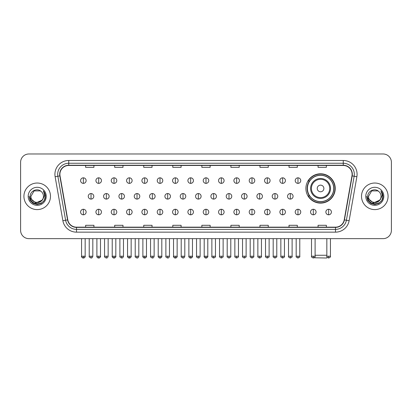 <?xml version="1.0" encoding="UTF-8"?>
<svg xmlns="http://www.w3.org/2000/svg" width="412" height="412" viewBox="0 0 412 412"><rect width="100%" height="100%" fill="white"/><g stroke="black" fill="none" stroke-linecap="round" stroke-linejoin="round"><path stroke-width="0.62" d="M305.895 188.454A14.667 14.667 0 0 0 320.562 203.121A14.667 14.667 0 0 0 335.229 188.454A14.667 14.667 0 0 0 320.562 173.792A14.667 14.667 0 0 0 305.895 188.454M309.412 195.927A13.421 13.421 0 0 1 309.412 180.986M20.6 162.277L20.6 230.349A8.302 8.302 0 0 0 28.902 238.651L383.098 238.651A8.302 8.302 0 0 0 391.4 230.349L391.4 162.277A8.302 8.302 0 0 0 383.098 153.98L28.902 153.98A8.302 8.302 0 0 0 20.6 162.277L20.6 230.349M23.922 196.313A13.282 13.282 0 0 0 37.204 209.6A13.282 13.282 0 0 0 50.485 196.313A13.282 13.282 0 0 0 37.204 183.031A13.282 13.282 0 0 0 23.922 196.313A13.282 13.282 0 0 0 37.204 209.6A13.282 13.282 0 0 0 50.485 196.313A13.282 13.282 0 0 0 37.204 183.031A13.282 13.282 0 0 0 23.922 196.313M361.515 196.313A13.282 13.282 0 0 0 374.796 209.6A13.282 13.282 0 0 0 388.078 196.313A13.282 13.282 0 0 0 374.796 183.031A13.282 13.282 0 0 0 361.515 196.313A13.282 13.282 0 0 0 374.796 209.6A13.282 13.282 0 0 0 388.078 196.313A13.282 13.282 0 0 0 374.796 183.031A13.282 13.282 0 0 0 361.515 196.313M59.895 174.317A8.853 8.853 0 0 1 68.747 165.459L343.253 165.459A8.853 8.853 0 0 1 351.972 175.852L344.216 219.853A8.853 8.853 0 0 1 335.492 227.167L76.508 227.167A8.853 8.853 0 0 1 67.784 219.853L60.028 175.852A8.853 8.853 0 0 1 59.895 174.317M59.673 174.317A9.074 9.074 0 0 0 59.812 175.893L67.568 219.89A9.074 9.074 0 0 0 76.508 227.388L335.492 227.388A9.074 9.074 0 0 0 344.432 219.89L352.188 175.893A9.074 9.074 0 0 0 343.253 165.238L68.747 165.238A9.074 9.074 0 0 0 59.673 174.317M55.126 176.717A13.838 13.838 0 0 1 68.747 160.479L343.253 160.479A13.838 13.838 0 0 1 356.874 176.717L349.118 220.719A13.838 13.838 0 0 1 335.492 232.152L76.508 232.152A13.838 13.838 0 0 1 62.881 220.719L55.126 176.717L57.85 176.238A11.067 11.067 0 0 1 68.747 163.25L343.253 163.25A11.067 11.067 0 0 1 354.15 176.238L346.394 220.235A11.067 11.067 0 0 1 335.492 229.381L76.508 229.381A11.067 11.067 0 0 1 65.606 220.235L57.85 176.238A11.067 11.067 0 0 1 57.68 174.317M383.098 153.98L28.902 153.98M28.902 238.651L383.098 238.651M391.4 230.349L391.4 162.277M344.432 219.89L346.394 220.235L354.15 176.238L356.874 176.717M201.849 165.459L201.849 167.334L210.151 167.334L210.151 165.459M172.793 165.459L172.793 167.334L181.095 167.334L181.095 165.459M143.737 165.459L143.737 167.334L152.038 167.334L152.038 165.459M114.685 165.459L114.685 167.334L122.987 167.334L122.987 165.459M85.629 165.459L85.629 167.334L93.931 167.334L93.931 165.459M230.905 165.459L230.905 167.334L239.207 167.334L239.207 165.459M259.962 165.459L259.962 167.334L268.264 167.334L268.264 165.459M289.013 165.459L289.013 167.334L297.315 167.334L297.315 165.459M318.069 165.459L318.069 167.334L326.371 167.334L326.371 165.459M210.151 227.167L210.151 225.297L201.849 225.297L201.849 227.167M181.095 227.167L181.095 225.297L172.793 225.297L172.793 227.167M152.038 227.167L152.038 225.297L143.737 225.297L143.737 227.167M122.987 227.167L122.987 225.297L114.685 225.297L114.685 227.167M93.931 227.167L93.931 225.297L85.629 225.297L85.629 227.167M239.207 227.167L239.207 225.297L230.905 225.297L230.905 227.167M268.264 227.167L268.264 225.297L259.962 225.297L259.962 227.167M297.315 227.167L297.315 225.297L289.013 225.297L289.013 227.167M326.371 227.167L326.371 225.297L318.069 225.297L318.069 227.167M43.456 196.313C43.842 204.383 30.565 204.383 30.952 196.313L34.078 190.9L40.33 190.9L41.298 191.59C37.461 187.568 30.071 190.88 30.143 196.313C29.437 205.969 45.093 206.221 45.346 196.782L45.361 196.313C45.335 194.263 44.656 192.461 43.311 190.911C44.331 192.584 44.692 194.387 44.388 196.313L41.993 200.335A6.252 6.252 0 0 0 43.456 196.313C43.842 204.383 30.565 204.383 30.952 196.313L34.078 190.9L40.33 190.9L41.298 191.59A6.252 6.252 0 0 1 43.456 196.313C43.842 204.383 30.565 204.383 30.952 196.313C30.622 201.952 38.676 204.821 41.993 200.335M42.395 200L35.87 202.956L30.339 198.342M28.181 196.313A9.023 9.023 0 0 0 37.204 205.336A9.023 9.023 0 0 0 46.226 196.313A9.023 9.023 0 0 0 37.204 187.295A9.023 9.023 0 0 0 28.181 196.313M43.311 190.911L45.356 196.55L44.975 193.846L45.356 196.55L44.975 193.846L45.356 196.55L43.373 190.977L45.356 196.55L43.373 190.977L45.361 196.313L44.264 200.392L41.282 203.379L37.204 204.47L33.125 203.379L30.138 200.392L29.046 196.313M43.373 190.977L45.356 196.555M327.277 257.397L326.649 258.02L314.222 257.773M315.108 255.255L326.84 255.255M323.883 188.454A3.322 3.322 0 0 0 320.562 185.137A3.322 3.322 0 0 0 317.24 188.454A3.322 3.322 0 0 0 320.562 191.776A3.322 3.322 0 0 0 323.883 188.454M330.522 188.454A9.96 9.96 0 0 0 320.562 178.494A9.96 9.96 0 0 0 310.596 188.454A9.96 9.96 0 0 0 320.562 198.419A9.96 9.96 0 0 0 330.522 188.454A9.96 9.96 0 0 1 320.562 198.419A9.96 9.96 0 0 1 310.596 188.454M333.705 188.454A13.143 13.143 0 0 0 320.562 175.311A13.143 13.143 0 0 0 307.419 188.454A13.143 13.143 0 0 0 320.562 201.602A13.143 13.143 0 0 0 333.705 188.454M334.951 188.454A14.389 14.389 0 0 1 308.264 195.927L309.597 195.927A13.266 13.266 0 0 0 329.337 198.404A13.266 13.266 0 0 0 329.337 178.509A13.266 13.266 0 0 0 309.597 180.986L308.264 180.986A14.389 14.389 0 0 1 334.951 188.454M83.358 177.83A2.766 2.766 0 0 0 80.592 180.595A2.766 2.766 0 0 0 83.358 183.366A2.766 2.766 0 0 0 86.129 180.595A2.766 2.766 0 0 0 83.358 177.83L83.358 183.366A2.766 2.766 0 0 0 86.129 180.595A2.766 2.766 0 0 0 83.358 177.83M98.689 177.83A2.766 2.766 0 0 0 95.924 180.595A2.766 2.766 0 0 0 98.689 183.366A2.766 2.766 0 0 0 101.455 180.595A2.766 2.766 0 0 0 98.689 177.83L98.689 183.366A2.766 2.766 0 0 0 101.455 180.595A2.766 2.766 0 0 0 98.689 177.83M114.021 177.83A2.766 2.766 0 0 0 111.25 180.595A2.766 2.766 0 0 0 114.021 183.366A2.766 2.766 0 0 0 116.787 180.595A2.766 2.766 0 0 0 114.021 177.83L114.021 183.366A2.766 2.766 0 0 0 116.787 180.595A2.766 2.766 0 0 0 114.021 177.83M129.347 177.83A2.766 2.766 0 0 0 126.582 180.595A2.766 2.766 0 0 0 129.347 183.366A2.766 2.766 0 0 0 132.118 180.595A2.766 2.766 0 0 0 129.347 177.83L129.347 183.366A2.766 2.766 0 0 0 132.118 180.595A2.766 2.766 0 0 0 129.347 177.83M144.679 177.83A2.766 2.766 0 0 0 141.913 180.595A2.766 2.766 0 0 0 144.679 183.366A2.766 2.766 0 0 0 147.445 180.595A2.766 2.766 0 0 0 144.679 177.83L144.679 183.366A2.766 2.766 0 0 0 147.445 180.595A2.766 2.766 0 0 0 144.679 177.83M160.011 177.83A2.766 2.766 0 0 0 157.245 180.595A2.766 2.766 0 0 0 160.011 183.366A2.766 2.766 0 0 0 162.776 180.595A2.766 2.766 0 0 0 160.011 177.83L160.011 183.366A2.766 2.766 0 0 0 162.776 180.595A2.766 2.766 0 0 0 160.011 177.83M175.342 177.83A2.766 2.766 0 0 0 172.571 180.595A2.766 2.766 0 0 0 175.342 183.366A2.766 2.766 0 0 0 178.108 180.595A2.766 2.766 0 0 0 175.342 177.83L175.342 183.366A2.766 2.766 0 0 0 178.108 180.595A2.766 2.766 0 0 0 175.342 177.83M190.668 177.83A2.766 2.766 0 0 0 187.903 180.595A2.766 2.766 0 0 0 190.668 183.366A2.766 2.766 0 0 0 193.439 180.595A2.766 2.766 0 0 0 190.668 177.83L190.668 183.366A2.766 2.766 0 0 0 193.439 180.595A2.766 2.766 0 0 0 190.668 177.83M206 177.83A2.766 2.766 0 0 0 203.234 180.595A2.766 2.766 0 0 0 206 183.366A2.766 2.766 0 0 0 208.766 180.595A2.766 2.766 0 0 0 206 177.83L206 183.366A2.766 2.766 0 0 0 208.766 180.595A2.766 2.766 0 0 0 206 177.83M221.332 177.83A2.766 2.766 0 0 0 218.561 180.595A2.766 2.766 0 0 0 221.332 183.366A2.766 2.766 0 0 0 224.097 180.595A2.766 2.766 0 0 0 221.332 177.83L221.332 183.366A2.766 2.766 0 0 0 224.097 180.595A2.766 2.766 0 0 0 221.332 177.83M236.658 177.83A2.766 2.766 0 0 0 233.892 180.595A2.766 2.766 0 0 0 236.658 183.366A2.766 2.766 0 0 0 239.429 180.595A2.766 2.766 0 0 0 236.658 177.83L236.658 183.366A2.766 2.766 0 0 0 239.429 180.595A2.766 2.766 0 0 0 236.658 177.83M251.99 177.83A2.766 2.766 0 0 0 249.224 180.595A2.766 2.766 0 0 0 251.99 183.366A2.766 2.766 0 0 0 254.755 180.595A2.766 2.766 0 0 0 251.99 177.83L251.99 183.366A2.766 2.766 0 0 0 254.755 180.595A2.766 2.766 0 0 0 251.99 177.83M267.321 177.83A2.766 2.766 0 0 0 264.556 180.595A2.766 2.766 0 0 0 267.321 183.366A2.766 2.766 0 0 0 270.087 180.595A2.766 2.766 0 0 0 267.321 177.83L267.321 183.366A2.766 2.766 0 0 0 270.087 180.595A2.766 2.766 0 0 0 267.321 177.83M282.653 177.83A2.766 2.766 0 0 0 279.882 180.595A2.766 2.766 0 0 0 282.653 183.366A2.766 2.766 0 0 0 285.418 180.595A2.766 2.766 0 0 0 282.653 177.83L282.653 183.366A2.766 2.766 0 0 0 285.418 180.595A2.766 2.766 0 0 0 282.653 177.83M297.979 177.83A2.766 2.766 0 0 0 295.213 180.595A2.766 2.766 0 0 0 297.979 183.366A2.766 2.766 0 0 0 300.75 180.595A2.766 2.766 0 0 0 297.979 177.83L297.979 183.366A2.766 2.766 0 0 0 300.75 180.595A2.766 2.766 0 0 0 297.979 177.83M91.026 193.547A2.766 2.766 0 0 0 88.256 196.313A2.766 2.766 0 0 0 91.026 199.084A2.766 2.766 0 0 0 93.792 196.313A2.766 2.766 0 0 0 91.026 193.547L91.026 199.084A2.766 2.766 0 0 0 93.792 196.313A2.766 2.766 0 0 0 91.026 193.547M106.353 193.547A2.766 2.766 0 0 0 103.587 196.313A2.766 2.766 0 0 0 106.353 199.084A2.766 2.766 0 0 0 109.123 196.313A2.766 2.766 0 0 0 106.353 193.547L106.353 199.084A2.766 2.766 0 0 0 109.123 196.313A2.766 2.766 0 0 0 106.353 193.547M121.684 193.547A2.766 2.766 0 0 0 118.919 196.313A2.766 2.766 0 0 0 121.684 199.084A2.766 2.766 0 0 0 124.45 196.313A2.766 2.766 0 0 0 121.684 193.547L121.684 199.084A2.766 2.766 0 0 0 124.45 196.313A2.766 2.766 0 0 0 121.684 193.547M137.016 193.547A2.766 2.766 0 0 0 134.245 196.313A2.766 2.766 0 0 0 137.016 199.084A2.766 2.766 0 0 0 139.781 196.313A2.766 2.766 0 0 0 137.016 193.547L137.016 199.084A2.766 2.766 0 0 0 139.781 196.313A2.766 2.766 0 0 0 137.016 193.547M152.342 193.547A2.766 2.766 0 0 0 149.577 196.313A2.766 2.766 0 0 0 152.342 199.084A2.766 2.766 0 0 0 155.113 196.313A2.766 2.766 0 0 0 152.342 193.547L152.342 199.084A2.766 2.766 0 0 0 155.113 196.313A2.766 2.766 0 0 0 152.342 193.547M167.674 193.547A2.766 2.766 0 0 0 164.908 196.313A2.766 2.766 0 0 0 167.674 199.084A2.766 2.766 0 0 0 170.444 196.313A2.766 2.766 0 0 0 167.674 193.547L167.674 199.084A2.766 2.766 0 0 0 170.444 196.313A2.766 2.766 0 0 0 167.674 193.547M183.005 193.547A2.766 2.766 0 0 0 180.24 196.313A2.766 2.766 0 0 0 183.005 199.084A2.766 2.766 0 0 0 185.771 196.313A2.766 2.766 0 0 0 183.005 193.547L183.005 199.084A2.766 2.766 0 0 0 185.771 196.313A2.766 2.766 0 0 0 183.005 193.547M198.337 193.547A2.766 2.766 0 0 0 195.566 196.313A2.766 2.766 0 0 0 198.337 199.084A2.766 2.766 0 0 0 201.102 196.313A2.766 2.766 0 0 0 198.337 193.547L198.337 199.084A2.766 2.766 0 0 0 201.102 196.313A2.766 2.766 0 0 0 198.337 193.547M213.663 193.547A2.766 2.766 0 0 0 210.898 196.313A2.766 2.766 0 0 0 213.663 199.084A2.766 2.766 0 0 0 216.434 196.313A2.766 2.766 0 0 0 213.663 193.547L213.663 199.084A2.766 2.766 0 0 0 216.434 196.313A2.766 2.766 0 0 0 213.663 193.547M228.995 193.547A2.766 2.766 0 0 0 226.229 196.313A2.766 2.766 0 0 0 228.995 199.084A2.766 2.766 0 0 0 231.76 196.313A2.766 2.766 0 0 0 228.995 193.547L228.995 199.084A2.766 2.766 0 0 0 231.76 196.313A2.766 2.766 0 0 0 228.995 193.547M244.326 193.547A2.766 2.766 0 0 0 241.556 196.313A2.766 2.766 0 0 0 244.326 199.084A2.766 2.766 0 0 0 247.092 196.313A2.766 2.766 0 0 0 244.326 193.547L244.326 199.084A2.766 2.766 0 0 0 247.092 196.313A2.766 2.766 0 0 0 244.326 193.547M259.658 193.547A2.766 2.766 0 0 0 256.887 196.313A2.766 2.766 0 0 0 259.658 199.084A2.766 2.766 0 0 0 262.423 196.313A2.766 2.766 0 0 0 259.658 193.547L259.658 199.084A2.766 2.766 0 0 0 262.423 196.313A2.766 2.766 0 0 0 259.658 193.547M274.984 193.547A2.766 2.766 0 0 0 272.219 196.313A2.766 2.766 0 0 0 274.984 199.084A2.766 2.766 0 0 0 277.755 196.313A2.766 2.766 0 0 0 274.984 193.547L274.984 199.084A2.766 2.766 0 0 0 277.755 196.313A2.766 2.766 0 0 0 274.984 193.547M290.316 193.547A2.766 2.766 0 0 0 287.55 196.313A2.766 2.766 0 0 0 290.316 199.084A2.766 2.766 0 0 0 293.081 196.313A2.766 2.766 0 0 0 290.316 193.547L290.316 199.084A2.766 2.766 0 0 0 293.081 196.313A2.766 2.766 0 0 0 290.316 193.547M83.358 209.265A2.766 2.766 0 0 0 80.592 212.031A2.766 2.766 0 0 0 83.358 214.801A2.766 2.766 0 0 0 86.129 212.031A2.766 2.766 0 0 0 83.358 209.265L83.358 214.801A2.766 2.766 0 0 0 86.129 212.031A2.766 2.766 0 0 0 83.358 209.265M98.689 209.265A2.766 2.766 0 0 0 95.924 212.031A2.766 2.766 0 0 0 98.689 214.801A2.766 2.766 0 0 0 101.455 212.031A2.766 2.766 0 0 0 98.689 209.265L98.689 214.801A2.766 2.766 0 0 0 101.455 212.031A2.766 2.766 0 0 0 98.689 209.265M114.021 209.265A2.766 2.766 0 0 0 111.25 212.031A2.766 2.766 0 0 0 114.021 214.801A2.766 2.766 0 0 0 116.787 212.031A2.766 2.766 0 0 0 114.021 209.265L114.021 214.801A2.766 2.766 0 0 0 116.787 212.031A2.766 2.766 0 0 0 114.021 209.265M129.347 209.265A2.766 2.766 0 0 0 126.582 212.031A2.766 2.766 0 0 0 129.347 214.801A2.766 2.766 0 0 0 132.118 212.031A2.766 2.766 0 0 0 129.347 209.265L129.347 214.801A2.766 2.766 0 0 0 132.118 212.031A2.766 2.766 0 0 0 129.347 209.265M144.679 209.265A2.766 2.766 0 0 0 141.913 212.031A2.766 2.766 0 0 0 144.679 214.801A2.766 2.766 0 0 0 147.445 212.031A2.766 2.766 0 0 0 144.679 209.265L144.679 214.801A2.766 2.766 0 0 0 147.445 212.031A2.766 2.766 0 0 0 144.679 209.265M160.011 209.265A2.766 2.766 0 0 0 157.245 212.031A2.766 2.766 0 0 0 160.011 214.801A2.766 2.766 0 0 0 162.776 212.031A2.766 2.766 0 0 0 160.011 209.265L160.011 214.801A2.766 2.766 0 0 0 162.776 212.031A2.766 2.766 0 0 0 160.011 209.265M175.342 209.265A2.766 2.766 0 0 0 172.571 212.031A2.766 2.766 0 0 0 175.342 214.801A2.766 2.766 0 0 0 178.108 212.031A2.766 2.766 0 0 0 175.342 209.265L175.342 214.801A2.766 2.766 0 0 0 178.108 212.031A2.766 2.766 0 0 0 175.342 209.265M190.668 209.265A2.766 2.766 0 0 0 187.903 212.031A2.766 2.766 0 0 0 190.668 214.801A2.766 2.766 0 0 0 193.439 212.031A2.766 2.766 0 0 0 190.668 209.265L190.668 214.801A2.766 2.766 0 0 0 193.439 212.031A2.766 2.766 0 0 0 190.668 209.265M206 209.265A2.766 2.766 0 0 0 203.234 212.031A2.766 2.766 0 0 0 206 214.801A2.766 2.766 0 0 0 208.766 212.031A2.766 2.766 0 0 0 206 209.265L206 214.801A2.766 2.766 0 0 0 208.766 212.031A2.766 2.766 0 0 0 206 209.265M221.332 209.265A2.766 2.766 0 0 0 218.561 212.031A2.766 2.766 0 0 0 221.332 214.801A2.766 2.766 0 0 0 224.097 212.031A2.766 2.766 0 0 0 221.332 209.265L221.332 214.801A2.766 2.766 0 0 0 224.097 212.031A2.766 2.766 0 0 0 221.332 209.265M236.658 209.265A2.766 2.766 0 0 0 233.892 212.031A2.766 2.766 0 0 0 236.658 214.801A2.766 2.766 0 0 0 239.429 212.031A2.766 2.766 0 0 0 236.658 209.265L236.658 214.801A2.766 2.766 0 0 0 239.429 212.031A2.766 2.766 0 0 0 236.658 209.265M251.99 209.265A2.766 2.766 0 0 0 249.224 212.031A2.766 2.766 0 0 0 251.99 214.801A2.766 2.766 0 0 0 254.755 212.031A2.766 2.766 0 0 0 251.99 209.265L251.99 214.801A2.766 2.766 0 0 0 254.755 212.031A2.766 2.766 0 0 0 251.99 209.265M267.321 209.265A2.766 2.766 0 0 0 264.556 212.031A2.766 2.766 0 0 0 267.321 214.801A2.766 2.766 0 0 0 270.087 212.031A2.766 2.766 0 0 0 267.321 209.265L267.321 214.801A2.766 2.766 0 0 0 270.087 212.031A2.766 2.766 0 0 0 267.321 209.265M282.653 209.265A2.766 2.766 0 0 0 279.882 212.031A2.766 2.766 0 0 0 282.653 214.801A2.766 2.766 0 0 0 285.418 212.031A2.766 2.766 0 0 0 282.653 209.265L282.653 214.801A2.766 2.766 0 0 0 285.418 212.031A2.766 2.766 0 0 0 282.653 209.265M297.979 209.265A2.766 2.766 0 0 0 295.213 212.031A2.766 2.766 0 0 0 297.979 214.801A2.766 2.766 0 0 0 300.75 212.031A2.766 2.766 0 0 0 297.979 209.265L297.979 214.801A2.766 2.766 0 0 0 300.75 212.031A2.766 2.766 0 0 0 297.979 209.265M313.311 209.265A2.766 2.766 0 0 0 310.545 212.031A2.766 2.766 0 0 0 313.311 214.801A2.766 2.766 0 0 0 316.076 212.031A2.766 2.766 0 0 0 313.311 209.265L313.311 214.801A2.766 2.766 0 0 0 316.076 212.031A2.766 2.766 0 0 0 313.311 209.265M328.642 209.265A2.766 2.766 0 0 0 325.871 212.031A2.766 2.766 0 0 0 328.642 214.801A2.766 2.766 0 0 0 331.408 212.031A2.766 2.766 0 0 0 328.642 209.265L328.642 214.801A2.766 2.766 0 0 0 331.408 212.031A2.766 2.766 0 0 0 328.642 209.265M381.048 196.313C381.435 204.383 368.158 204.383 368.544 196.313L371.67 190.9L377.922 190.9L378.896 191.59C375.054 187.568 367.669 190.88 367.736 196.313C367.035 205.969 382.686 206.221 382.939 196.782L382.954 196.313C382.928 194.263 382.248 192.461 380.904 190.911C381.924 192.584 382.284 194.387 381.986 196.313L379.591 200.335A6.252 6.252 0 0 0 381.048 196.313C381.435 204.383 368.158 204.383 368.544 196.313C368.158 204.383 381.435 204.383 381.048 196.313A6.252 6.252 0 0 0 378.896 191.59M379.591 200.335C376.269 204.821 368.22 201.952 368.544 196.313M379.988 200L373.463 202.956L367.931 198.342M365.774 196.313A9.023 9.023 0 0 0 374.796 205.336A9.023 9.023 0 0 0 383.819 196.313A9.023 9.023 0 0 0 374.796 187.295A9.023 9.023 0 0 0 365.774 196.313M380.904 190.911L382.949 196.55L382.568 193.846L382.949 196.55L382.568 193.846L382.949 196.55L380.966 190.977L382.949 196.55L380.966 190.977L382.954 196.313L381.862 200.392L378.875 203.379L374.796 204.47L370.718 203.379L367.736 200.392L366.639 196.313M380.966 190.977L382.949 196.555M343.253 160.479L343.253 165.238M57.85 176.238L59.812 175.893M76.508 232.152L76.508 227.388M335.492 227.388L335.492 232.152M62.881 220.719L67.568 219.89M352.188 175.893L354.15 176.238M68.747 160.479L68.747 165.238M346.394 220.235L349.118 220.719M329.713 188.454A9.152 9.152 0 0 0 320.562 179.302A9.152 9.152 0 0 0 311.41 188.454A9.152 9.152 0 0 0 320.562 197.606A9.152 9.152 0 0 0 329.713 188.454M91.026 256.223L89.224 256.223C88.863 256.8 89.461 257.397 91.026 258.02L91.026 256.223L92.824 256.223L92.824 238.651M106.353 256.223L104.555 256.223C104.19 256.8 104.792 257.397 106.353 258.02L106.353 256.223L108.155 256.223L108.155 238.651M121.684 256.223L119.887 256.223C119.521 256.8 120.119 257.397 121.684 258.02L121.684 256.223L123.482 256.223L123.482 238.651M137.016 256.223L135.218 256.223C134.853 256.8 135.45 257.397 137.016 258.02L137.016 256.223L138.813 256.223L138.813 238.651M152.342 256.223L150.545 256.223C150.179 256.8 150.782 257.397 152.342 258.02L152.342 256.223L154.145 256.223L154.145 238.651M167.674 256.223L165.876 256.223C165.511 256.8 166.113 257.397 167.674 258.02L167.674 256.223L169.471 256.223L169.471 238.651M183.005 256.223L181.208 256.223C180.842 256.8 181.44 257.397 183.005 258.02L183.005 256.223L184.803 256.223L184.803 238.651M198.337 256.223L196.534 256.223C196.174 256.8 196.771 257.397 198.337 258.02L198.337 256.223L200.134 256.223L200.134 238.651M213.663 256.223L211.866 256.223C211.5 256.8 212.103 257.397 213.663 258.02L213.663 256.223L215.466 256.223L215.466 238.651M228.995 256.223L227.197 256.223C226.832 256.8 227.429 257.397 228.995 258.02L228.995 256.223L230.792 256.223L230.792 238.651M244.326 256.223L242.529 256.223C242.163 256.8 242.761 257.397 244.326 258.02L244.326 256.223L246.124 256.223L246.124 238.651M259.658 256.223L257.855 256.223C257.49 256.8 258.092 257.397 259.658 258.02L259.658 256.223L261.455 256.223L261.455 238.651M274.984 256.223L273.187 256.223C272.821 256.8 273.424 257.397 274.984 258.02L274.984 256.223L276.782 256.223L276.782 238.651M290.316 256.223L288.518 256.223C288.153 256.8 288.75 257.397 290.316 258.02L290.316 256.223L292.113 256.223L292.113 238.651M83.358 256.223L81.561 256.223C81.195 256.8 81.797 257.397 83.358 258.02L83.358 256.223L85.16 256.223C85.521 256.8 84.924 257.397 83.358 258.02C82.472 258.108 81.875 257.505 81.561 256.223L81.561 238.651M98.689 256.223L96.892 256.223C96.526 256.8 97.124 257.397 98.689 258.02L98.689 256.223L100.487 256.223C100.852 256.8 100.255 257.397 98.689 258.02C97.804 258.108 97.206 257.505 96.892 256.223L96.892 238.651M114.021 256.223L112.219 256.223C111.858 256.8 112.455 257.397 114.021 258.02L114.021 256.223L115.818 256.223C116.184 256.8 115.581 257.397 114.021 258.02C113.135 258.108 112.533 257.505 112.219 256.223L112.219 238.651M129.347 256.223L127.55 256.223C127.184 256.8 127.787 257.397 129.347 258.02L129.347 256.223L131.15 256.223C131.516 256.8 130.913 257.397 129.347 258.02C128.467 258.108 127.864 257.505 127.55 256.223L127.55 238.651L127.55 256.223M144.679 256.223L142.882 256.223C142.516 256.8 143.113 257.397 144.679 258.02L144.679 256.223L146.476 256.223C146.842 256.8 146.245 257.397 144.679 258.02C143.793 258.108 143.196 257.505 142.882 256.223L142.882 238.651M160.011 256.223L158.213 256.223C157.847 256.8 158.445 257.397 160.011 258.02L160.011 256.223L161.808 256.223C162.173 256.8 161.576 257.397 160.011 258.02C159.125 258.108 158.527 257.505 158.213 256.223L158.213 238.651M175.342 256.223L173.54 256.223C173.174 256.8 173.776 257.397 175.342 258.02L175.342 256.223L177.139 256.223C177.505 256.8 176.903 257.397 175.342 258.02C174.456 258.108 173.854 257.505 173.54 256.223L173.54 238.651M190.668 256.223L188.871 256.223C188.505 256.8 189.108 257.397 190.668 258.02L190.668 256.223L192.471 256.223C192.831 256.8 192.234 257.397 190.668 258.02C189.783 258.108 189.185 257.505 188.871 256.223L188.871 238.651M206 256.223L204.203 256.223C203.837 256.8 204.434 257.397 206 258.02L206 256.223L207.797 256.223C208.163 256.8 207.566 257.397 206 258.02C205.114 258.108 204.517 257.505 204.203 256.223L204.203 238.651M221.332 256.223L219.529 256.223C219.169 256.8 219.766 257.397 221.332 258.02L221.332 256.223L223.129 256.223L223.129 238.651L223.129 256.223C223.495 256.8 222.892 257.397 221.332 258.02M236.658 256.223L234.861 256.223L234.861 238.651L234.861 256.223C234.495 256.8 235.097 257.397 236.658 258.02L236.658 256.223L238.46 256.223L238.46 238.651M251.99 256.223L250.192 256.223C249.827 256.8 250.424 257.397 251.99 258.02L251.99 256.223L253.787 256.223L253.787 238.651M267.321 256.223L265.524 256.223C265.158 256.8 265.755 257.397 267.321 258.02L267.321 256.223L269.118 256.223L269.118 238.651M282.653 256.223L280.85 256.223C280.484 256.8 281.087 257.397 282.653 258.02L282.653 256.223L284.45 256.223L284.45 238.651M297.979 256.223L296.182 256.223C295.816 256.8 296.419 257.397 297.979 258.02L297.979 256.223L299.781 256.223L299.781 238.651M313.311 256.223L311.513 256.223C311.148 256.8 311.745 257.397 313.311 258.02L313.311 256.223L315.108 256.223L315.108 238.651M328.642 256.223L326.84 256.223C326.479 256.8 327.077 257.397 328.642 258.02L328.642 256.223L330.439 256.223L330.439 238.651M89.224 256.223L89.224 238.651M92.824 256.223C92.509 257.505 91.912 258.108 91.026 258.02M104.555 256.223L104.555 238.651M108.155 256.223C107.841 257.505 107.238 258.108 106.353 258.02M119.887 256.223L119.887 238.651M123.482 256.223C123.167 257.505 122.57 258.108 121.684 258.02M135.218 256.223L135.218 238.651M138.813 256.223C138.499 257.505 137.902 258.108 137.016 258.02M150.545 256.223L150.545 238.651M154.145 256.223C153.831 257.505 153.228 258.108 152.342 258.02M165.876 256.223L165.876 238.651M169.471 256.223C169.162 257.505 168.56 258.108 167.674 258.02M181.208 256.223L181.208 238.651M184.803 256.223C184.488 257.505 183.891 258.108 183.005 258.02M196.534 256.223L196.534 238.651M200.134 256.223C199.82 257.505 199.223 258.108 198.337 258.02M211.866 256.223L211.866 238.651M215.466 256.223C215.826 256.8 215.229 257.397 213.663 258.02M227.197 256.223L227.197 238.651M230.792 256.223C231.158 256.8 230.56 257.397 228.995 258.02M242.529 256.223L242.529 238.651M246.124 256.223C246.489 256.8 245.887 257.397 244.326 258.02M257.855 256.223L257.855 238.651M261.455 256.223C261.821 256.8 261.218 257.397 259.658 258.02M273.187 256.223L273.187 238.651M276.782 256.223C277.147 256.8 276.55 257.397 274.984 258.02M288.518 256.223L288.518 238.651M292.113 256.223C292.479 256.8 291.881 257.397 290.316 258.02M83.358 258.02C84.244 258.108 84.846 257.505 85.16 256.223L85.16 238.651M98.689 258.02C99.575 258.108 100.173 257.505 100.487 256.223L100.487 238.651M114.021 258.02C114.907 258.108 115.504 257.505 115.818 256.223L115.818 238.651M129.347 258.02C130.233 258.108 130.836 257.505 131.15 256.223L131.15 238.651M144.679 258.02C145.565 258.108 146.162 257.505 146.476 256.223L146.476 238.651M160.011 258.02C160.896 258.108 161.494 257.505 161.808 256.223L161.808 238.651M175.342 258.02C176.223 258.108 176.825 257.505 177.139 256.223L177.139 238.651M190.668 258.02C191.554 258.108 192.157 257.505 192.471 256.223L192.471 238.651M206 258.02C206.886 258.108 207.483 257.505 207.797 256.223L207.797 238.651M219.529 256.223L219.529 238.651M238.46 256.223C238.826 256.8 238.224 257.397 236.658 258.02M250.192 256.223L250.192 238.651M253.787 256.223C254.153 256.8 253.555 257.397 251.99 258.02M265.524 256.223L265.524 238.651M269.118 256.223C269.484 256.8 268.887 257.397 267.321 258.02M280.85 256.223L280.85 238.651M284.45 256.223C284.816 256.8 284.213 257.397 282.653 258.02M296.182 256.223L296.182 238.651M299.781 256.223C300.142 256.8 299.545 257.397 297.979 258.02M311.513 256.223L311.513 238.651M315.108 256.223C315.474 256.8 314.876 257.397 313.311 258.02M326.84 256.223L326.84 238.651M330.439 256.223C330.805 256.8 330.203 257.397 328.642 258.02"/></g></svg>
